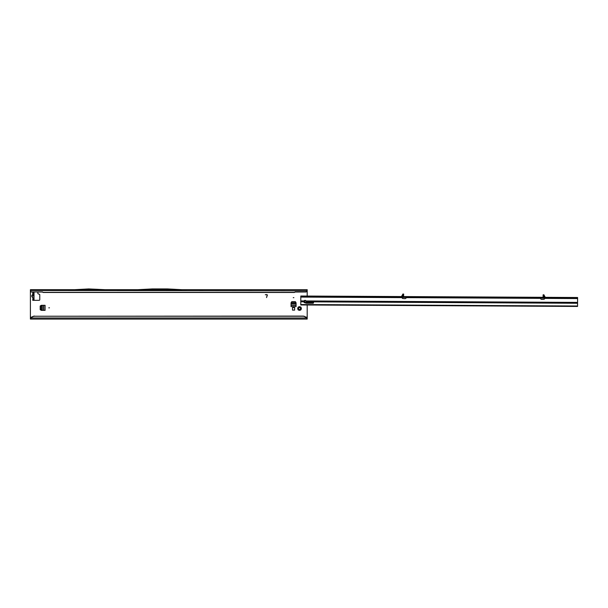 <?xml version="1.0" encoding="UTF-8"?>
<svg xmlns="http://www.w3.org/2000/svg" width="608" height="608" viewBox="0 0 608 608"><rect width="100%" height="100%" fill="white"/><g stroke="black" fill="none" stroke-linecap="round" stroke-linejoin="round"><path stroke-width="0.91" d="M298.156 309.282L298.612 308.788A0.958 0.958 0 0 1 298.612 308.241L298.049 307.473A0.426 0.426 0 0 0 298.049 307.473A1.809 1.809 0 0 0 298.049 309.556L298.156 309.282M49.453 307.83L48.815 307.83L49.453 307.83M293.884 297.654L293.246 297.654L293.884 297.654M32.771 297.586L31.654 296.081L32.08 295.146L31.692 296.081L32.954 297.7L32.741 300.337L39.132 300.337A0.638 0.638 0 0 0 39.771 299.698L39.771 294.827A0.638 0.638 0 0 0 39.292 294.211L38.327 293.945A0.638 0.638 0 0 1 37.856 293.33L37.856 292.463A0.638 0.638 0 0 0 37.696 292.038M32.938 297.669L32.741 300.337M300.572 309.996L299.805 309.434A0.958 0.958 0 0 1 299.25 309.434L298.482 309.996A1.809 1.809 0 0 0 300.572 309.996A0.426 0.426 0 0 0 301.006 309.556A1.809 1.809 0 0 0 301.006 307.473A0.426 0.426 0 0 0 300.572 307.032A1.809 1.809 0 0 0 298.482 307.032A0.426 0.426 0 0 0 298.049 307.458M298.049 309.556A0.426 0.426 0 0 0 298.482 309.996M303.901 301.522A1.17 0.95 -179.7 0 0 304.646 302.214A1.17 1.17 0 0 0 304.517 300.489M296.081 306.599L296.081 302.852L295.412 301.697L291.718 301.697L291.05 302.852L291.05 306.599L296.081 306.599M32.08 295.146L32.741 294.546L32.741 292.038L32.954 295.146M307.192 319.071L307.192 304.996M307.192 302.655L307.192 302.184M307.192 296.05L307.192 290.753L305.915 291.893A1.277 1.262 0 0 0 307.177 290.791L307.192 290.882M74.085 289.689L30.4 289.689L30.4 319.071M267.163 295.26A0.41 0.41 0 0 0 266.768 294.743L265.293 294.743L266.768 294.591A0.562 0.562 0 0 1 267.315 295.298L266.54 297.57L267.163 295.26M292.501 310.118L294.629 310.118L294.629 307.557L292.501 307.557L292.501 310.118M45.091 305.322L41.344 305.322L40.196 305.984L40.196 309.685L41.344 310.346L45.091 310.346L45.091 305.322M32.771 294.576L32.102 295.176L32.938 295.176L32.938 294.492M33.607 293.102L34.018 293.102L34.018 299.06L32.954 299.06L34.018 300.071L34.018 299.121L33.136 299.273M306.896 318.007L306.371 317.824L306.896 319.071L30.696 319.071L31.221 317.976L30.696 318.007M31.677 292.038A1.277 1.262 180 0 1 30.408 290.943L30.408 290.791A1.277 1.262 0 0 0 31.677 291.893L42.438 292.038L43.176 292.463L294.416 292.463L295.154 292.038L305.915 292M30.4 290.48L307.192 290.753M31.677 291.893L42.438 291.893L43.176 292.311L294.416 292.311L295.154 291.893L305.915 291.893M307.177 290.791L307.192 289.689L182.172 289.689M137.507 289.697L182.202 289.712L167.55 288.929L152.16 288.929L137.507 289.697M105.549 289.712L74.062 289.712L88.715 288.929L105.549 289.712M105.518 289.689L137.537 289.689M34.656 316.244A4.256 4.218 180 0 0 31.221 317.976L306.371 317.976A4.256 4.218 180 0 0 302.936 316.244L34.656 316.244L302.936 316.092A4.256 4.218 0 0 1 306.371 317.824M34.656 316.092A4.256 4.218 180 0 0 31.221 317.824M301.006 307.473L300.443 308.241A0.958 0.958 0 0 1 300.443 308.788L301.006 309.556M298.482 307.032L299.25 307.595A0.958 0.958 0 0 1 299.805 307.595L300.572 307.032M33.136 292.889L34.018 293.102L32.954 293.102L33.835 292.038M34.018 293.102L32.954 293.102M34.018 293.033L34.018 292.083M32.08 297.016L32.954 297.016M296.081 305.322L291.05 305.322M291.05 303.217L291.718 302.123L295.412 302.123L296.081 303.217M43.814 305.322L43.814 310.346M41.716 310.346L40.622 309.685L40.622 305.984L41.716 305.322M401.371 296.56L403.628 296.567M402.808 294.242L401.554 296.453M543.97 295.002L545.209 297.221M402.329 297.418L402.26 297.958A0.532 0.532 0 0 0 402.754 298.52L404.898 298.665A1.277 1.277 0 0 0 406.235 297.646L540.512 298.368A1.277 1.277 0 0 0 541.834 299.394L543.985 299.28A0.532 0.532 0 0 0 544.487 298.718L544.418 298.178M300.77 304.524L300.816 296.02L576.756 297.494L577.6 297.502L577.554 306.447L300.762 304.965L300.77 304.524L577.554 306.006M402.808 294.652L402.808 294.052L403.666 294.059L403.659 294.66L402.808 294.652L402.8 296.354M300.808 296.871L577.098 298.353L577.592 298.353L577.6 297.502M402.762 296.468L403.476 296.94L403.659 294.66M543.993 297.228L543.278 297.684L543.111 297.107L543.119 295.404L543.97 295.412L543.97 294.812L543.119 294.804L543.119 295.404M543.126 297.32L543.962 297.107L543.97 295.412M304.646 302.716L306.06 303.126A1.702 1.376 -179.7 0 0 306.63 303.21L312.907 303.248A0.638 0.517 -179.7 0 0 312.915 302.214L306.212 301.834A1.17 0.95 -179.7 0 0 306.212 301.819L306.052 300.945A1.17 1.17 0 0 0 304.038 300.93L303.871 301.804A1.17 0.95 -179.7 0 0 304.646 302.716L304.646 302.214L306.067 302.632A1.702 1.376 -179.7 0 0 306.63 302.708L312.915 302.746A0.638 0.517 -179.7 0 0 313.47 302.48M313.211 302.685L306.143 302.647M300.762 304.965L577.554 306.447M576.688 297.494L576.688 298.346M301.72 296.028L301.72 296.879M543.119 294.804L543.97 294.812M401.569 296.56L402.808 294.584M543.962 297.107L545.034 297.206L544.023 295.435L544.175 297.32M307.192 317.156L305.763 317.156M31.829 317.156L30.4 317.156M34.018 298.422L32.954 298.422M34.018 295.807L32.954 295.807M34.018 295.192L32.954 295.192M34.018 294.926L32.954 294.926M34.018 294.31L32.954 294.31M34.018 293.74L32.954 293.74M296.081 305.087L291.05 305.087M291.05 303.772L296.081 303.772M291.088 303.156L296.035 303.156M43.578 305.322L43.578 310.346M42.264 310.346L42.264 305.322M41.648 310.308L41.648 305.36M300.785 301.788L303.871 301.804M306.212 301.819L577.57 303.27M312.915 302.746L312.907 303.248M306.63 302.708L306.63 303.21M306.067 302.632L306.06 303.126M300.808 297.084L402.283 297.631M300.785 300.914L304.038 300.93M306.052 300.945L577.577 302.396M544.464 298.391L577.592 298.566M577.098 297.502L577.098 298.353M576.756 297.494L576.749 298.346M301.659 296.028L301.652 296.879M301.31 296.02L301.31 296.871M402.587 296.567L402.754 294.682"/></g></svg>
